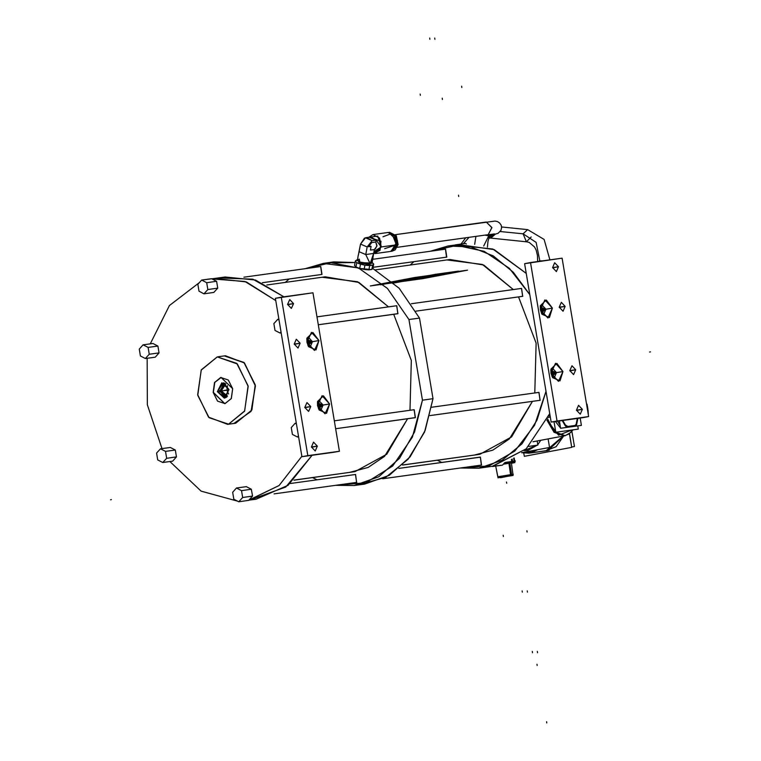 <?xml version="1.0" encoding="UTF-8"?>
<svg xmlns="http://www.w3.org/2000/svg" width="761" height="761" viewBox="0 0 761 761"><rect width="100%" height="100%" fill="white"/><g stroke="black" fill="none" stroke-linecap="round" stroke-linejoin="round"><path stroke-width="1.14" d="M287.591 304.419L291.387 308.443L293.508 303.601L287.639 304.704L293.508 303.601L287.591 304.419L293.508 303.601L289.703 299.568L287.591 304.419L293.508 303.601L287.591 304.419M312.914 292.795L339.425 451.225L307.834 455.611L281.323 297.18L312.914 292.795L339.425 451.225L301.917 456.733L275.406 298.302L312.914 292.795L339.425 451.225L333.499 452.348L301.917 456.733L307.834 455.611L301.917 456.733L275.406 298.302L281.323 297.18L307.834 455.611L339.425 451.225L307.834 455.611L281.323 297.18L312.914 292.795M294.212 344.029L300.129 343.201L294.212 344.029L298.017 348.053L300.129 343.201L294.269 344.314L300.129 343.201L296.333 339.178L294.212 344.029L300.129 343.201L294.212 344.029M304.819 407.401L310.735 406.574L304.819 407.401L308.624 411.425L310.735 406.574L304.876 407.687L310.735 406.574L306.94 402.55L304.819 407.401L310.735 406.574L304.819 407.401M311.449 447.002L317.366 446.184L311.449 447.002L315.244 451.026L317.366 446.184L311.506 447.297L317.366 446.184L313.57 442.16L311.449 447.002L317.366 446.184L311.449 447.002M306.968 342.25L314.474 350.45L318.964 340.586L311.458 332.386L306.968 342.25L308.528 346.674L315.986 349.927L318.964 340.586L312.505 341.66L307.901 345.418L310.383 346.502L312.505 341.66L318.964 340.586L312.866 332.433L306.921 338.16L306.968 342.25L314.474 350.45L318.964 340.586L311.458 332.386L306.968 342.25M317.575 405.623L325.08 413.822L329.57 403.958L322.065 395.758L317.575 405.623L319.135 410.036L326.593 413.299L329.57 403.958L323.111 405.033L318.507 408.79L320.99 409.875L323.111 405.033L329.57 403.958L323.473 395.806L317.527 401.532L317.575 405.623L325.08 413.822L329.57 403.958L322.065 395.758L317.575 405.623M157.946 346.055L152.932 343.468L143.078 344.838L148.091 347.425L157.946 346.055L152.932 343.468L143.078 344.838L152.932 343.468L157.946 346.055L159.097 352.914L157.946 346.055L148.091 347.425L157.946 346.055L159.097 352.914L149.242 354.284L148.091 347.425L149.242 354.284L159.097 352.914L155.234 357.185L159.097 352.914L149.242 354.284L145.38 358.555L149.242 354.284L148.091 347.425L143.078 344.838L148.091 347.425M150.298 343.829L169.38 305.57L199.477 282.54L169.38 305.57L150.298 343.829L169.38 305.57L199.477 282.54M211.929 278.906L216.571 281.304L217.722 288.162L213.851 292.433L203.996 293.803L198.982 291.216L197.831 284.357L198.982 291.216L197.831 284.357L201.703 280.086L206.716 282.673L207.867 289.532L203.996 293.803L198.982 291.216L203.996 293.803L213.851 292.433L203.996 293.803L207.867 289.532L217.722 288.162L207.867 289.532L206.716 282.673L216.571 281.304L217.722 288.162L213.851 292.433L217.722 288.162L216.571 281.304L211.929 278.906L244.985 281.503L275.777 300.557L246.355 281.989L214.669 278.469L201.703 280.086L206.716 282.673L216.571 281.304L211.929 278.906L244.985 281.503L275.777 300.557M301.841 456.286L279.125 485.489L248.942 500.072L252.519 496.115L251.368 489.256L246.355 486.669L236.5 488.039L246.355 486.669L236.5 488.039L241.513 490.626L251.368 489.256L246.355 486.669L251.368 489.256L252.519 496.115L242.664 497.485L241.513 490.626L251.368 489.256L241.513 490.626L242.664 497.485L252.519 496.115L248.942 500.072L279.125 485.489L301.841 456.286L279.125 485.489L248.647 500.386L238.792 501.756L248.647 500.386L238.792 501.756L242.664 497.485L238.792 501.756L233.779 499.168L238.792 501.756L242.664 497.485L252.519 496.115L251.368 489.256M237.774 501.233L201.047 491.092L169.865 461.546L201.047 491.092L237.774 501.233L201.047 491.092L169.865 461.546M160.476 448.809L165.498 451.397L160.476 448.809L156.614 453.08L160.476 448.809L156.614 453.08L157.755 459.948L156.614 453.08L157.755 459.948L162.778 462.536L157.755 459.948L162.778 462.536L172.633 461.166L176.495 456.895L175.353 450.027L170.331 447.439L160.476 448.809L170.331 447.439L160.476 448.809L165.498 451.397L175.353 450.027L170.331 447.439L175.353 450.027L176.495 456.895L166.64 458.265L165.498 451.397L175.353 450.027L165.498 451.397L166.64 458.265L176.495 456.895L172.633 461.166L162.778 462.536L166.64 458.265L162.778 462.536L172.633 461.166L176.495 456.895L175.353 450.027M161.969 448.61L147.358 404.785L147.139 358.307L147.358 404.785L161.969 448.61L147.358 404.785L147.139 358.307M233.865 423.449L235.729 423.192L251.862 409.97L255.249 384.79L243.9 362.398L224.476 355.92L244.3 362.778L255.439 386.036L251.063 411.435L233.865 423.449M143.078 344.838L139.215 349.109L143.078 344.838L139.215 349.109L140.357 355.967L139.215 349.109L140.357 355.967L145.38 358.555L140.357 355.967L145.38 358.555L155.234 357.185L145.38 358.555L155.234 357.185L159.097 352.914M312.115 455.316L285.794 487.011L250.778 499.682L285.794 487.011L312.115 455.316L288.038 485.328L256.067 499.178L248.837 500.177M214.669 278.469L225.189 277.004L255.458 280.019L283.834 296.838L252.814 279.182L219.958 277.955L252.814 279.182L283.834 296.838M238.792 501.756L233.779 499.168L232.628 492.31L233.779 499.168L232.628 492.31L236.5 488.039L241.513 490.626L236.5 488.039L232.628 492.31L236.5 488.039M298.588 436.843L297.418 437.014L298.426 435.891L297.418 437.014L298.588 436.843L297.418 437.014L292.405 434.417L297.418 437.014L298.426 435.891M297.418 437.014L292.405 434.417L291.254 427.558L292.405 434.417L291.254 427.558L295.125 423.287L296.286 423.126L295.125 423.287L296.429 423.963M291.254 427.558L295.125 423.287L291.254 427.558M321.998 274.436L320.79 266.502L321.998 274.436L262.326 282.731M373.68 264.286L372.662 265.151L371.872 269.413L368.857 269.832L371.872 269.413L372.662 265.151L364.928 265.189L356.785 262.631L355.996 266.902L356.785 262.631L355.358 261.204L354.569 265.465L355.996 266.902L354.569 265.465L355.358 261.204L356.785 262.631L360.486 264.181L359.696 268.443L368.857 269.832L369.637 265.57L372.662 265.151L373.68 264.286L372.89 268.538L399.183 288.257L419.511 318.098L408.98 319.563L387.416 288.419L359.42 268.652L387.416 288.419L408.98 319.563L422.469 400.162L412.386 437.185L392.638 465.989L365.822 482.778L335.449 485.366L354.179 485.537L378.759 476.776L399.554 458.331L414.593 431.963L422.469 400.162L408.98 319.563L419.511 318.098L432.999 398.697L422.469 400.162L432.999 398.697L424.524 432.01L408.181 459.159L385.703 477.318L359.411 484.586L385.703 477.318L408.181 459.159L424.524 432.01L432.999 398.697L425.123 430.498L410.084 456.866L389.28 475.311L364.709 484.082L354.179 485.537M317.042 479.81L312.533 477.585M285.404 282.379L289.132 279.011M305.332 268.652L330.911 262.773L357.251 267.748L323.301 263.373L305.332 268.652L330.911 262.773L357.251 267.748M397.803 313.694L396.804 305.722L397.917 313.684L396.7 305.741L316.928 316.833L396.804 305.722M415.202 417.675L414.203 409.703L415.42 417.646L414.098 409.722L334.336 420.804L414.203 409.703M356.586 482.426L355.587 474.455L356.586 482.426L355.473 474.474L290.236 483.539L355.587 474.455M407.63 418.731L384.628 456.277L368.086 467.425L349.594 472.372L354.997 471.62L386.759 454.222L407.63 418.731L386.759 454.222L354.997 471.62L293.974 480.172M409.979 410.293L411.34 360.448L393.722 314.264L411.34 360.448L409.979 410.293L411.34 360.448L393.722 314.264M388.481 306.883L357.575 281.779L322.483 277.289L357.575 281.779L388.481 306.883L358.907 282.398L325.175 276.852L266.835 284.956M371.872 269.413L372.88 268.243L371.872 269.413L372.662 265.151L369.637 265.57L368.857 269.832L364.139 269.461L364.928 265.189L369.637 265.57L368.857 269.832L371.872 269.413L372.89 268.538L399.183 288.257L419.511 318.098L432.999 398.697L419.511 318.098L408.98 319.563L422.469 400.162L432.999 398.697M355.045 262.516L328.6 262.859L355.045 262.516L333.832 261.908L323.301 263.373M371.349 269.575L358.241 268.205L359.696 268.443L356.005 266.902L358.241 268.205L370.826 269.689L358.241 268.205L355.653 266.683M360.486 264.181L359.696 268.443L364.139 269.461L364.928 265.189L360.486 264.181L364.928 265.189L364.139 269.461L359.696 268.443L360.486 264.181L358.402 263.439L359.259 262.726L369.304 264.6L372.072 262.393L369.304 264.6L359.259 262.726L358.402 263.439L359.259 262.726L369.304 264.6L372.072 262.393L373.67 263.981L372.662 265.151M354.569 265.465L355.996 266.902L356.785 262.631L355.358 261.204L356.89 259.872L355.349 260.899L354.569 265.465L355.349 260.899M356.871 259.882L357.527 259.71L359.259 262.726M372.957 257.979L371.891 263.325L359.782 262.65L371.863 263.002L359.782 262.65L357.499 260.348L359.782 262.65L359.896 262.041L370.169 263.639L372.005 262.716L370.169 263.639L372.719 259.054L373.632 253.413L375.611 253.508L381.309 246.983L376.096 240.096L369.446 237.318L376.096 240.096L381.309 246.983L373.984 251.51L374.345 249.57L376.914 246.155L375.734 242.027L376.096 240.096L375.734 242.027L371.787 242.578L368.486 246.707L371.092 246.345L370.398 250.122L374.345 249.57L373.984 251.51L381.309 246.983L373.632 253.423L373.984 251.51L373.632 253.413L365.737 254.507L370.169 263.639L359.896 262.041L359.782 262.65L357.499 260.348M358.174 255.943L359.087 251.729L365.737 254.507L373.632 253.413L370.169 263.639L359.896 262.041L359.306 259.101L357.47 260.034L359.896 262.041L357.47 260.043L357.356 260.642M372.148 240.638L367.144 246.897L365.737 254.507L370.169 263.639L365.737 254.507L359.087 251.729L360.495 244.119L365.489 237.86L360.495 244.119L367.144 246.897L372.148 240.638L376.096 240.096L372.148 240.638L367.144 246.897L365.737 254.507L367.144 246.897L360.495 244.119L364.424 238.203L366.726 237.499L372.148 240.638L366.726 237.499L365.489 237.86L372.148 240.638L376.096 240.096L381.309 246.983L396.367 244.89L390.659 251.415L375.611 253.508M368.895 237.194L377.76 236.11L381.309 246.983L379.52 238.069L372.976 234.597L368.904 237.194L380.995 241.275L380.062 250.34L373.632 253.423L373.984 251.51L381.309 246.983L396.367 244.89L384.685 248.695L396.367 244.89L381.309 246.983M372.976 234.597L388.034 232.505L394.579 235.977L396.367 244.89L391.934 233.389L383.021 236.757L391.934 233.389L396.367 244.89M388.567 232.457L395.435 235.558L397.413 244.738L391.183 251.311L397.413 244.738L395.625 235.834L388.567 232.457L397.489 240.828L391.183 251.311M391.925 251.235L398.079 244.566L395.977 235.663L389.299 232.333L396.053 235.777L397.413 244.738L396.053 235.777L389.09 232.362M397.413 244.738L398.079 244.566L396.272 235.758L389.508 232.305M489.199 235.71L498.084 233.313L500.928 230.402L501.585 227.767L501.176 225.285L499.635 222.925L497.409 221.518L494.992 221.071L395.368 234.635L486.279 222.003L491.92 227.587L488.22 234.702L397.137 247.363L488.22 234.702L491.929 227.701L486.279 222.003L491.92 227.587L488.22 234.702L494.308 234.483L491.596 234.264L494.308 234.483L488.781 235.796L485.09 235.139L488.781 235.796L483.682 246.041L488.781 235.796L494.726 234.407L488.22 234.702L397.137 247.373L488.22 234.702L494.308 234.483L488.781 235.796L483.682 246.041M358.735 253.042L360.495 244.119L359.087 251.729L365.737 254.507L373.632 253.413L370.169 263.639L371.739 262.022M366.726 237.499L370.674 236.947L376.096 240.096L375.734 242.027L371.787 242.578L368.486 246.707L371.092 246.345L370.398 250.122L374.345 249.57L375.42 248.78L376.98 245.556L375.734 242.027L371.787 242.578L368.486 246.707L371.092 246.345L368.6 246.222M372.7 259.292L445.575 249.161L446.793 257.094L373.109 267.339L446.678 257.113M545.979 391.325L534.564 425.218L514.797 451.102L489.019 465.951L460.234 468.015L478.964 468.196L502.06 460.291L521.96 443.844L537.009 420.196L545.979 391.325L534.564 425.218L514.797 451.102L489.019 465.951L460.234 468.015M441.827 462.469L437.318 460.243M410.189 265.037L413.927 261.67M430.117 251.301L456.809 245.423L484.205 251.301L509.423 268.329L529.808 294.707L513.304 272.229L493.185 255.924L470.907 246.973L448.086 246.022L430.117 251.301L456.809 245.423L484.205 251.301L509.423 268.329L529.808 294.707M446.793 257.094L445.461 249.17L446.564 257.123M522.588 296.352L521.599 288.381L522.702 296.343L521.485 288.4L411.34 303.706L521.599 288.381M539.987 400.324L538.997 392.362L540.101 400.315L538.883 392.381L431.706 407.268L538.997 392.362M481.371 465.076L480.372 457.104L481.475 465.066L480.267 457.123L398.869 468.443L480.372 457.104M532.415 401.38L509.413 438.935L492.881 450.084L474.379 455.03L479.782 454.279L511.544 436.881L532.415 401.38L511.544 436.881L479.782 454.279L402.607 465.066M534.764 392.942L536.125 343.106L518.517 296.923L536.125 343.106L534.764 392.942L536.125 343.106L518.517 296.923M513.275 289.541L482.36 264.438L447.268 259.948L482.36 264.438L513.275 289.541L483.692 265.056L449.96 259.501L375.477 269.86M549.718 413.651L526.279 448.781L492.89 466.17L502.46 465.114L492.234 466.293L526.279 448.781L549.718 413.651L526.279 448.781L492.89 466.17L478.964 468.196M448.086 246.022L458.617 244.566L494.212 249.618L526.251 273.408L492.852 249.056L455.877 245.004L492.852 249.056L526.251 273.408M582.717 417.703L551.126 422.098L524.614 263.667L562.122 258.16L588.634 416.581L557.052 420.976L530.541 262.545L562.122 258.16L588.634 416.581L582.717 417.703L551.126 422.098L588.634 416.581L551.126 422.098L524.614 263.667L530.541 262.545L557.052 420.976L551.126 422.098L582.717 417.703M552.6 267.587L558.517 266.769L552.6 267.587L556.396 271.61L558.517 266.769L552.648 267.872L558.517 266.769L554.712 262.745L552.6 267.587L558.517 266.769L552.6 267.587M559.221 307.197L565.138 306.369L559.221 307.197L563.026 311.22L565.138 306.369L559.278 307.482L565.138 306.369L561.342 302.345L559.221 307.197L565.138 306.369L559.221 307.197M569.827 370.569L575.744 369.741L569.827 370.569L573.632 374.593L575.744 369.741L569.884 370.854L575.744 369.741L571.949 365.718L569.827 370.569L575.744 369.741L569.827 370.569M576.457 410.169L582.374 409.351L576.457 410.169L580.253 414.193L582.374 409.351L576.515 410.464L582.374 409.351L578.569 405.328L576.457 410.169L582.374 409.351L576.457 410.169M540.386 309.813L547.901 318.012L552.391 308.148L544.876 299.948L540.386 309.813L541.956 314.226L549.404 317.48L552.391 308.148L545.922 309.213L541.318 312.971L543.811 314.065L545.922 309.213L552.391 308.148L546.284 299.996L540.339 305.713L540.386 309.813L547.901 318.012L552.391 308.148L544.876 299.948L540.386 309.813M550.993 373.185L558.507 381.375L562.997 371.511L555.482 363.32L550.993 373.185L552.562 377.599L560.01 380.852L562.997 371.511L556.529 372.586L551.925 376.343L554.408 377.437L556.529 372.586L562.997 371.511L556.89 363.368L550.945 369.085L550.993 373.185L558.507 381.375L562.997 371.511L555.482 363.32L550.993 373.185M540.205 307.111L545.922 309.213L542.127 305.19L540.205 307.111L545.922 309.213L543.658 309.651L552.391 308.148M540.957 305.855L541.727 306.36M543.002 313.123L542.479 313.874M541.471 313.132L542.583 309.803L541.471 313.132L542.583 309.803L540.291 306.911L542.583 309.803L540.462 310.212L542.583 309.803L540.291 306.911M550.812 370.483L556.529 372.586L552.733 368.562L550.812 370.483L556.529 372.586L554.255 373.014L556.529 372.586L551.925 376.343M551.563 369.218L552.334 369.732M553.608 376.495L553.085 377.247M552.067 376.505L553.19 373.175L552.067 376.505L553.19 373.175L550.888 370.284L553.19 373.175L551.069 373.584L553.19 373.175L550.888 370.284M466.379 243.967L465.361 243.444L466.379 243.967L465.361 243.444L455.506 244.814M504.686 462.659L502.46 465.114L504.686 462.659L502.46 465.114L492.605 466.483M538.046 261.508L539.853 260.966L538.046 261.508L539.853 260.966L536.077 242.34L523.121 233.865L536.077 242.34L539.853 260.966L542.869 260.833L539.834 261.251M488.743 238.05L490.75 238.079L489 237.299L490.75 238.079L526.441 241.76L523.121 233.865L526.441 241.76L531.149 236.937M500.243 231.515L523.121 233.865L500.243 231.515L523.121 233.865L527.687 229.613L523.121 233.865L536.077 242.34L539.853 260.966L542.869 260.833M463.363 243.72L468.947 237.384M490.75 238.079L495.183 234.293L489 237.299M522.807 296.324L415.887 311.182L522.702 296.343M540.205 400.296L429.889 415.63L540.101 400.315M481.589 465.047L382.688 478.793L481.475 465.066M402.693 464.99L479.782 454.279M243.929 277.185L320.676 266.521L321.779 274.474M397.917 313.684L318.26 324.747L398.022 313.665M415.316 417.656L335.658 428.728L415.42 417.646M356.69 482.407L274.055 493.889L356.804 482.388M294.05 480.086L354.997 471.62M281.19 332.871L280.019 333.033L281.028 331.92L280.019 333.033L281.19 332.871L280.019 333.033L275.006 330.445L280.019 333.033L281.028 331.92M280.019 333.033L275.006 330.445L273.855 323.587L275.006 330.445L273.855 323.587L277.717 319.316L278.887 319.154L277.717 319.316L279.03 319.991M277.717 319.316L273.855 323.587L277.717 319.316L278.887 319.154M201.703 280.086L211.558 278.716L201.703 280.086L197.831 284.357L201.703 280.086L206.716 282.673L216.571 281.304M218.226 356.766L225.408 355.768L244.5 362.978L255.354 385.408L251.739 410.217L235.729 423.192L228.547 424.181L244.557 411.216L248.172 386.407L237.318 363.977L217.294 356.919L201.294 369.894L197.679 394.693L208.524 417.133L227.615 424.343L235.729 423.192L227.615 424.343M228.547 424.181L209.123 417.703L197.774 395.32L201.161 370.141L217.294 356.919L236.728 363.397L248.067 385.789L244.681 410.959L228.547 424.181L235.729 423.192M213.147 392.4L217.56 401.104L225.113 403.625L231.382 398.488L232.695 388.7L228.29 379.996L220.738 377.485L214.469 382.621L213.147 392.4L224.752 403.682L231.277 398.678L232.695 388.7L221.099 377.418L214.564 382.422L213.147 392.4L214.745 382.45L221.204 377.408L214.745 382.45L213.365 392.372L214.745 382.45L221.204 377.408M224.856 403.663L213.365 392.372M228.899 389.432L221.841 382.802L217.361 391.62L224.428 398.241L228.899 389.432L223.487 382.802L217.361 391.62L219.653 391.278L217.361 391.62L225.579 397.851L228.899 389.432M224.933 383.915L221.156 391.03L220.138 391.202L221.156 391.03L225.846 383.905L221.118 390.802L227.549 396.148L221.156 391.03L228.975 389.946L221.156 391.03L226.664 396.386M224.98 397.28L226.512 397.252L224.98 397.28M224.552 383.125L223.068 383.515L224.552 383.125M306.788 339.558L312.505 341.66L308.7 337.637L306.788 339.558L312.505 341.66L310.231 342.089L318.964 340.586M307.53 338.293L308.3 338.807M309.584 345.561L309.052 346.322M308.043 345.58L309.156 342.25L308.043 345.58L309.156 342.25L306.864 339.349L309.156 342.25L307.035 342.65L309.156 342.25L306.864 339.349M317.394 402.93L323.111 405.033L319.306 401.009L317.394 402.93L323.111 405.033L320.838 405.461L323.111 405.033L318.507 408.79M318.136 401.665L318.907 402.169M320.191 408.933L319.658 409.694M318.65 408.952L319.763 405.623L318.65 408.952L319.763 405.623L317.47 402.721L319.763 405.623L317.641 406.022L319.763 405.623L317.47 402.721M514.826 461.879L504.22 463.173M511.459 463.249L514.94 462.593L514.74 461.385M514.683 461.071L514.16 457.913M513.637 458.227L514.132 461.128L513.637 458.227M511.382 459.501L511.934 462.802L514.541 462.688M511.858 461.432L511.516 459.425L511.858 461.432M506.978 463.069L507.987 462.013L505.133 462.469M512.182 459.064L512.781 462.688L503.287 464.2M511.744 461.689L508.224 462.612L511.744 461.689M512.714 462.25L515.359 461.023L506.265 462.288L505.685 463.278M512.695 462.136L515.416 461.08L512.724 462.308M500.481 477.689L511.677 475.568L509.908 463.145M498.065 477.956L495.696 466.055L497.827 476.786L512.952 474.255L511.411 462.907L513.114 475.435L510.698 475.701L508.89 463.306M511.202 475.558L511.107 474.893L497.913 477.214L511.611 474.807M509.432 463.221L511.107 474.883M513.342 474.255L510.555 474.959M513.104 475.368L513.019 474.693L511.107 474.893L513.009 474.702M513.114 475.435L499.463 477.613M513.019 474.693L500.453 476.652L511.601 475.045M513.085 475.254L498.027 477.756M502.422 477.309L500.643 477.508M508.738 475.996L501.442 477.442M542.412 309.109L543.487 308.899L542.27 313.77M542.65 310.574L543.725 310.374L540.795 306.027M553.019 372.471L554.084 372.272L552.867 377.142M553.257 373.946L554.331 373.746L551.402 369.399M319.591 404.919L320.666 404.719L319.449 409.58M319.829 406.393L320.914 406.184L317.984 401.846M308.985 341.546L310.06 341.347L308.842 346.207M309.223 343.021L310.307 342.811L307.377 338.474M228.623 393.97L226.911 390.231L228.623 393.97L226.911 390.231L227.472 385.703M224.952 383.325L223.858 383.325L219.805 392.001M224.105 383.297L220.138 391.202L224.78 397.099M219.558 390.526L225.798 397.252L226.854 396.947M586.55 404.129L587.026 404.062L587.825 408.838M588.025 410.036L588.358 414.897M587.007 406.85L588.034 410.169M587.787 408.705L587.892 412.158M559.392 420.947L560.61 428.243L581.394 425.361L580.167 418.065M575.192 425.466L566.565 426.664L575.192 425.466M566.393 426.674L565.813 426.445L566.393 426.674M565.309 425.865L562.217 420.557L565.309 425.865M577.342 418.455L576.277 423.62L577.342 418.455M576.125 424.362L575.506 425.361L576.125 424.362M576.239 425.294L566.622 426.626M576.724 423.535L575.24 425.285M577.884 418.379L576.543 424.933M566.213 426.369L562.788 420.481M560.153 425.494L557.642 421.194L560.153 425.494M567.573 426.35L565.585 425.085M554.056 421.689L555.825 432.219L578.284 429.099L577.742 425.865M572.243 426.626L560.781 428.224L572.243 426.626M560.581 428.082L555.425 421.499L560.581 428.082M548.11 417.466L550.279 417.018M550.07 415.782L548.748 416.001L550.07 415.782M549.328 414.602L549.861 414.536M546.912 420.082L554.132 432.343L564.358 435.815L554.113 432.324L546.912 420.082L554.132 432.343L564.396 435.806L554.132 432.343L546.912 420.082L558.612 435.197L571.987 429.975M570.874 432.438L565.214 435.644L554.636 431.848L547.492 418.845M537.19 440.961L537.884 445.128L528.743 446.403M523.777 453.128L524.319 456.353L571.739 447.363L569.456 433.713M546.978 450.769L563.663 435.939L547.825 450.636L545.314 450.921L546.731 450.807M547.815 450.56L530.331 452.985L547.815 450.56L530.331 452.985L537.818 449.665L530.331 452.985L537.818 449.665L530.331 452.985L547.815 450.56L530.331 452.985L537.818 449.665L529.494 453.118L547.815 450.56L529 453.195L521.789 452.7M548.757 450.369L544.819 450.988M571.682 447.021L574.45 446.498L571.911 431.354M563.159 436.034L545.894 450.912M569.494 433.684L571.273 444.586M549.233 450.227L528.876 453.195M531.473 452.662L529.656 451.216M524.177 450.645L527.963 450.398L524.177 450.645L527.963 450.398L537.199 445.233L527.963 450.398L537.199 445.233L527.963 450.398L524.177 450.645L537.199 445.233L527.963 450.398L524.177 450.645M528.286 451.473L530.122 452.995L528.286 451.473M521.656 452.728L549.575 447.439L548.148 438.888M540.805 440.277L537.799 444.586L540.805 440.277M528.847 453.204L526.954 451.72M537.285 449.77L529 453.195L546.969 450.693L529.494 453.118M281.323 297.18L275.406 298.302L301.917 456.733L339.425 451.225M307.834 455.611L301.917 456.733M287.639 304.704L293.508 303.601M294.269 344.314L300.129 343.201M304.876 407.687L310.735 406.574M311.506 447.297L317.366 446.184M248.942 500.072L252.519 496.115M145.38 358.555L149.242 354.284M176.495 456.895L166.64 458.265L165.498 451.397M162.778 462.536L166.64 458.265M242.664 497.485L241.513 490.626M296.286 423.126L295.125 423.287M358.241 268.205L359.696 268.443M355.358 261.204L356.89 259.872M359.896 262.041L359.782 262.65M485.09 235.139L489.608 235.596M494.308 234.483L491.596 234.264M371.092 246.345L370.398 250.122L374.345 249.57L373.984 251.51M374.345 249.57L376.914 246.155L375.734 242.027M557.052 420.976L530.541 262.545L562.122 258.16L588.634 416.581M530.541 262.545L524.614 263.667L551.126 422.098M552.648 267.872L558.517 266.769M559.278 307.482L565.138 306.369M569.884 370.854L575.744 369.741M576.515 410.464L582.374 409.351M543.658 309.651L545.922 309.213L541.318 312.971M540.462 310.212L542.583 309.803M562.997 371.511L554.255 373.014M551.069 373.584L553.19 373.175M217.722 288.162L207.867 289.532L206.716 282.673M203.996 293.803L207.867 289.532M217.294 356.919L201.161 370.141L197.774 395.32L209.123 417.703L228.547 424.181L244.681 410.959L248.067 385.789L236.728 363.397L217.294 356.919M232.695 388.7L231.382 398.488L225.113 403.625L217.56 401.104L213.147 392.4L214.469 382.621L220.738 377.485L228.29 379.996L232.695 388.7M217.361 391.62L221.841 382.802L228.899 389.432L224.428 398.241L217.361 391.62L219.653 391.278M224.752 383.221L219.644 391.268L226.683 397.109L220.1 390.945L224.752 383.221L220.138 391.202L228.975 389.946M310.231 342.089L312.505 341.66L307.901 345.418M307.035 342.65L309.156 342.25M329.57 403.958L320.838 405.461M317.641 406.022L319.763 405.623M422.469 400.162L412.386 437.185L392.638 465.989L365.822 482.778L335.449 485.366M359.42 268.652L387.416 288.419L408.98 319.563M372.89 268.538L399.183 288.257L419.511 318.098M355.996 266.902L357.622 267.701M364.139 269.461L368.857 269.832M369.637 265.57L364.928 265.189M358.402 263.439L356.785 262.631M367.144 246.897L360.495 244.119M492.234 466.293L492.89 466.17M418.255 278.231L429.156 276.443L418.246 278.231M536.981 664.267L537.19 665.514L536.981 664.267M442.255 98.198L442.464 99.453L442.255 98.198M392.961 282.74L446.022 273.218L392.961 282.74M409.038 279.411L429.765 276.528L409.038 279.411M401.884 281.532L391.829 282.902L432.162 275.254L446.488 273.132L401.884 281.532M428.814 276.709L408.096 279.591L428.814 276.709M448.372 272.999L407.145 280.799L387.244 283.558L429.822 275.472L448.372 272.999M437.604 274.883L413.575 278.707L437.604 274.883M421.366 277.565L415.249 278.726L421.366 277.565M435.378 275.206L402.464 280.914L435.378 275.206M414.688 278.764L419.216 277.908L414.688 278.764M418.54 278.231L419.996 277.794L418.54 278.231M421.936 277.527L416.743 278.478L421.946 277.518M411.016 279.572L427.244 276.49L411.016 279.572M421.337 277.965L406.907 279.972L430.935 276.148L421.337 277.965M441.913 273.77L395.473 282.445L441.913 273.77M440.067 275.054L398.193 281.009L440.067 275.054M380.624 284.814L435.254 274.36L458.483 271.068L393.913 283.035M429.052 276.728L426.15 277.128L429.052 276.728M452.576 272.267L446.878 273.199L452.576 272.267M408.8 279.401L411.701 278.992L408.8 279.401M405.413 281.056L411.111 280.124L405.413 281.056M432.429 275.063L426.731 275.996L432.429 275.063M388.167 283.453L385.266 283.853L388.167 283.453M412.833 278.906L425.78 276.757L412.833 278.906M419.558 278.326L423.373 277.794L419.558 278.326M414.479 278.326L418.293 277.794L414.479 278.326M393.789 282.93L405.042 280.695L392.096 282.835M433.561 274.978L446.507 272.828L433.561 274.978M430.307 275.377L451.035 272.495L407.544 280.742L386.769 283.653L430.307 275.377M392.429 282.569L412.823 279.734L445.86 273.285L424.999 276.395L392.429 282.569M371.977 285.689L415.468 277.442L465.875 270.431L422.384 278.678L406.697 280.857L418.721 278.574L412.51 279.43L371.977 285.689M426.607 277.518L432.619 276.681L426.607 277.518M384.495 283.368L390.507 282.531L384.495 283.368M441.884 274.94L444.681 274.407L441.884 274.94M398.422 280.838L393.133 281.713L398.422 280.838M456.438 272.276L430.602 277.118L380.196 284.129L407.249 279.002L456.438 272.276M416.552 277.736L410.797 278.697L416.552 277.736M393.884 282.027L388.139 282.997L393.884 282.027M421.299 278.383L427.045 277.423L421.299 278.383M449.713 273.123L443.958 274.093L449.713 273.123M414.488 278.678L401.542 280.819L414.488 278.678M435.549 275.748L422.602 277.898L435.549 275.748M396.624 282.264L441.228 273.865L396.624 282.264M422.726 277.613L411.853 279.125L422.726 277.613M412.424 279.135L421.908 277.651L412.424 279.135M527.449 592.144L527.24 590.897M537.58 652.719L537.371 651.464L537.58 652.719M434.721 38.05L434.931 39.296L434.721 38.05M413.613 279.068L424.229 277.052L413.613 279.068M416.438 278.469L421.413 277.651L416.438 278.469M408.885 279.829L428.957 276.291L408.885 279.829M437.841 274.607L400.001 281.513L437.841 274.607M415.325 279.078L402.617 280.638L418.902 277.546L417.627 278.307L439.306 274.711L415.325 279.078M413.299 279.078L415.278 278.802L413.299 279.078M403.235 280.543L409.37 279.696L403.235 280.543M416.419 278.716L422.555 277.86L416.419 278.716M423.791 277.689L406.688 279.753L430.25 276.119L420.557 278.203L406.688 279.753L430.25 276.119L423.791 277.689M417.256 278.478L421.242 277.927L417.256 278.478M423.658 277.232L414.184 278.897L423.658 277.223M408.828 279.553L433.703 275.472L416.648 278.906L402.835 280.828L408.828 279.553M412.7 279.021L423.316 277.546L412.7 279.021M415.772 278.697L414.108 278.973L415.772 278.697M415.763 278.669L413.604 279.078L415.763 278.669M422.526 277.042L435.235 275.482L418.95 278.574L420.224 277.813L398.545 281.408L422.526 277.042M415.287 278.26L421.423 277.413L415.287 278.26M428.472 276.433L434.598 275.577L428.472 276.433M434.293 275.568L404.148 280.647L421.204 277.213L434.293 275.568M419.216 277.917L427.225 276.804L419.216 277.917M421.794 277.841L409.038 279.61L421.794 277.841M421.156 277.48L410.455 279.506L421.156 277.48M412.719 279.392L431.363 275.863L412.719 279.392M425.532 277.137L411.463 279.477L425.561 277.137M424.181 277.327L413.651 278.792L424.181 277.327M424.191 277.327L413.661 278.792L424.191 277.327M425.504 277.071L415.154 278.516L425.504 277.071M412.338 279.049L422.697 277.603L412.338 279.049M417.313 278.355L420.453 277.784L417.313 278.355M418.864 278.003L421.623 277.622L418.864 278.003M419.102 277.993L415.173 278.631L419.102 278.012M429.642 38.05L429.851 39.296L429.642 38.05M532.51 652.71L532.3 651.464L532.51 652.71M419.206 277.851L425.418 276.985L419.206 277.851M416.904 278.44L421.194 277.632L416.904 278.44M522.369 592.144L522.16 590.888M420.9 277.784L425.409 276.861L420.881 277.784M508.148 476.148L500.995 477.318M415.801 278.821L409.218 279.734L412.348 278.973L428.624 276.386L412.348 278.973L428.624 276.386L415.801 278.821M417.656 278.307L418.636 278.126L417.656 278.307M417.171 278.402L418.569 278.165L417.18 278.393M416.686 278.497L415.706 278.678L416.686 278.497M458.702 196.49L458.493 195.244L458.702 196.49M420.062 277.908L417.428 278.279L420.062 277.908M546.798 722.95L546.588 721.704L546.798 722.95M506.693 483.273L506.484 482.027L506.693 483.273M414.222 278.716L423.62 277.404L414.222 278.716M422.526 277.556L415.325 278.564L422.526 277.556M416.762 278.107L431.249 276.091L416.762 278.107M427.568 276.443L410.284 279.677L427.568 276.443M426.931 276.861L404.196 280.486L426.931 276.861M426.369 276.652L413.575 279.078L426.369 276.652M422.555 277.67L409.922 279.401L427.311 276.471L409.922 279.401L427.311 276.471L433.656 275.634L422.555 277.67M421.08 278.012L406.593 280.029L421.08 278.012M426.027 276.709L411.815 279.411L426.027 276.709M413.242 279.135L424.609 276.985L413.242 279.135M461.841 87.467L461.642 86.221L461.841 87.467M420.376 95.334L420.167 94.088L420.376 95.334M422.973 278.621L370.331 285.936L414.869 277.499L467.511 270.184L422.973 278.621L370.331 285.936L414.869 277.499L467.511 270.184L422.973 278.621M411.244 278.602L405.328 279.42L411.244 278.602M453.366 272.742L447.449 273.57L453.366 272.742M398.526 280.6L451.168 273.275L439.325 275.52L386.683 282.845L398.526 280.6L451.168 273.275L439.325 275.52L386.683 282.845L398.526 280.6M405.052 279.687L444.643 274.188L432.8 276.433L393.209 281.931L405.052 279.687L444.643 274.188L432.8 276.433L393.209 281.931L405.052 279.687M411.026 279.154L427.806 276.376L411.026 279.154M650.512 351.848L649.58 352.02L650.512 351.848M427.282 276.899L409.523 279.839L427.282 276.899M424.609 277.27L412.529 279.268L424.609 277.27M503.382 536.524L503.173 535.278L503.382 536.524M423.982 277.356L413.87 278.764L423.982 277.356M423.658 277.166L414.184 278.954L423.658 277.166M423.135 277.47L414.716 278.65L423.135 277.47M415.125 278.583L424.533 277.09L415.116 278.593M418.341 278.269L423.306 277.327L418.341 278.269M414.973 278.612L422.869 277.508L414.973 278.612M423.363 277.223L414.479 278.906L423.373 277.223M411.663 279.068L427.092 276.509L411.663 279.068M418.474 278.05L421.233 277.613L418.474 278.05M416.162 278.583L425.133 277.08L416.162 278.583M423.249 277.423L415.982 278.431L423.249 277.423M424.277 277.137L413.565 278.983L424.277 277.137M421.613 277.565L422.222 277.47L421.613 277.565M409.485 279.487L430.222 276.186L409.485 279.487M422.926 277.337L422.317 277.432L422.926 277.337M423.059 277.318L422.393 277.404L423.059 277.318M423.791 277.147L423.297 277.242L423.791 277.147M423.573 277.194L424.172 277.099L423.573 277.194M424.4 277.023L425.066 276.937L424.4 277.023M424.543 277.004L425.152 276.909L424.543 277.004M419.882 277.889L416.562 278.507L419.863 277.898M414.593 278.697L421.86 277.689L414.593 278.697M420.862 277.708L420.367 277.794L420.862 277.708M420.5 277.765L421.166 277.67L420.5 277.765M420.643 277.746L421.242 277.651L420.643 277.746M527.069 532.034L526.859 530.788L527.069 532.034M422.707 277.375L413.099 279.163L422.669 277.394M419.749 277.803L412.719 279.04L419.749 277.803M419.378 278.069L417.199 278.478L419.378 278.069M419.52 277.955L413.299 279.135L419.52 277.974M542.06 313.646L543.097 309.737L540.652 306.226L542.06 313.646L543.097 309.737L540.652 306.226M421.556 277.698L416.296 278.421L421.556 277.698M421.042 277.765L416.809 278.355L421.033 277.765M552.667 377.009L553.704 373.109L551.259 369.589L552.667 377.009L553.704 373.109L551.259 369.589M319.24 409.456L320.286 405.546L317.841 402.036L319.24 409.456L320.286 405.546L317.841 402.036M308.643 346.084L309.679 342.174L307.235 338.664L308.643 346.084L309.679 342.174L307.235 338.664M423.535 277.423L414.317 278.697L423.535 277.423M414.793 278.631L423.049 277.489L414.793 278.631M224.904 390.279L225.732 390.165L224.904 390.279M220.138 391.202L226.683 397.109M415.848 278.488L421.994 277.632L415.848 278.488M420.995 277.67L416.847 278.45L420.985 277.679M414.926 278.612L422.926 277.508L414.926 278.612M415.535 278.536L422.317 277.584L415.535 278.536M413.413 279.325L404.395 280.543L408.486 279.544L433.456 275.577L415.211 279.04L433.066 275.596L408.486 279.544L404.395 280.543L413.413 279.325M421.014 277.879L412.376 279.078L421.014 277.879M417.294 278.412L415.525 278.707L417.294 278.412M416.248 278.602L414.612 278.878L416.248 278.602M415.278 278.792L413.632 279.068L415.278 278.792M414.365 278.964L412.595 279.258L414.365 278.964M408.181 279.553L431.002 275.767L429.661 276.566L406.84 280.352L408.181 279.553M403.13 280.257L436.69 274.692L434.721 275.863L401.161 281.427L403.13 280.257L436.69 274.692L434.721 275.863L401.161 281.427L403.13 280.257M404.709 280.038L402.93 281.094L433.142 276.081L434.911 275.025L404.709 280.038M423.24 277.251L423.877 277.137L423.24 277.251M420.31 277.813L420.947 277.689L420.31 277.813M414.745 278.859L418.074 278.25L414.745 278.859M432.191 276.214L433.846 275.235L405.661 279.905L403.996 280.885L432.191 276.214L433.846 275.235L405.661 279.905L403.996 280.885L432.191 276.214M417.675 278.307L421.004 277.698L417.675 278.307M431.915 275.387L442.512 274.15L429.518 276.823L395.34 281.97L431.915 275.387L442.512 274.15L429.518 276.823L395.34 281.97L431.915 275.387M417.894 278.459L428.082 276.528L417.894 278.459M430.716 276.424L432.191 275.549L407.135 279.696L405.661 280.571L430.716 276.424L432.191 275.549L407.135 279.696L405.661 280.571L430.716 276.424M406.498 279.791L432.904 275.415L431.344 276.338L404.947 280.714L406.498 279.791L432.904 275.415L431.344 276.338L404.947 280.714L406.498 279.791M434.854 275.596L426.759 276.348L402.189 281.009L434.854 275.596M110.488 499.768L111.42 499.597L110.488 499.768M418.607 278.117L417.818 278.269L418.607 278.117M429.147 276.129L407.953 280.096L429.147 276.129M405.518 280.105L434.541 275.301L411.159 279.734L403.311 280.819L405.518 280.105M423.021 277.327L422.212 277.442L423.021 277.327M421.537 277.565L420.747 277.717L421.537 277.565M407.953 280.096L429.889 276.024L407.953 280.096M415.639 278.726L414.25 278.945L415.639 278.726M420.091 277.879L419.282 277.993L420.091 277.879M415.344 278.555L422.507 277.565L415.344 278.555M414.25 278.707L423.601 277.413L414.25 278.707M418.093 278.136L421.194 277.708L418.074 278.145M418.284 278.117L420.966 277.736L418.284 278.117M419.549 278.012L416.923 278.374L419.549 278.012M419.711 277.946L413.09 279.163L419.682 277.955M499.825 477.023L511.107 474.893M545.314 450.921L547.825 450.636L563.663 435.939L547.825 450.636L545.314 450.921L556.129 446.688L563.663 435.939L547.825 450.636L545.314 450.921M398.659 280.876L441.722 273.741L439.192 275.244L396.12 282.379L398.659 280.876M439.135 275.254L441.665 273.751L398.707 280.866L396.186 282.369L439.135 275.254M398.973 280.838L441.37 273.808L438.878 275.292L396.481 282.312L398.973 280.838M437.661 275.453L440.01 274.065L400.181 280.666L397.841 282.055L437.661 275.453M437.347 275.501L398.193 281.989L400.495 280.619L439.649 274.131L437.347 275.501M400.6 280.609L439.535 274.15L437.242 275.511L398.317 281.97L400.6 280.609M419.644 277.632L406.621 280.096L431.23 276.024L406.621 280.096L419.644 277.632M530.027 453.014L528.191 451.492M416.686 278.193L428.272 276.585L416.686 278.193M423.696 277.156L414.155 278.964L423.696 277.156M422.45 277.565L415.401 278.555L422.45 277.565M418.227 278.088L422.193 277.537L418.227 278.088M419.739 277.946L413.08 279.173L419.739 277.946M418.588 278.184L421.546 277.622L418.588 278.184M416.59 278.536L413.299 279.135L416.59 278.536M321.893 274.455L262.326 282.74M358.288 255.125L357.47 260.043M391.715 251.273L395.168 249.855L398.079 244.566M494.574 233.912L488.048 234.73M474.693 244.386L475.872 236.424M487.411 247.106L488.001 241.218L489.837 235.558M372.7 259.282L445.575 249.161M526.441 241.76L529.199 242.426L534.479 246.906L536.077 249.989L537.475 255.468L537.637 261.565M461.023 244.043L465.722 237.832M501.566 226.921L527.687 229.613L544.125 239.392L549.927 259.853M320.79 266.502L243.92 277.185M498.046 477.889L497.913 477.223M224.638 383.221L223.915 383.316M225.855 397.242L226.569 397.137M573.109 429.813L568.819 434.036L564.814 435.711M533.023 441.751L565.214 435.644M529.237 453.156L522.008 452.662"/></g></svg>
